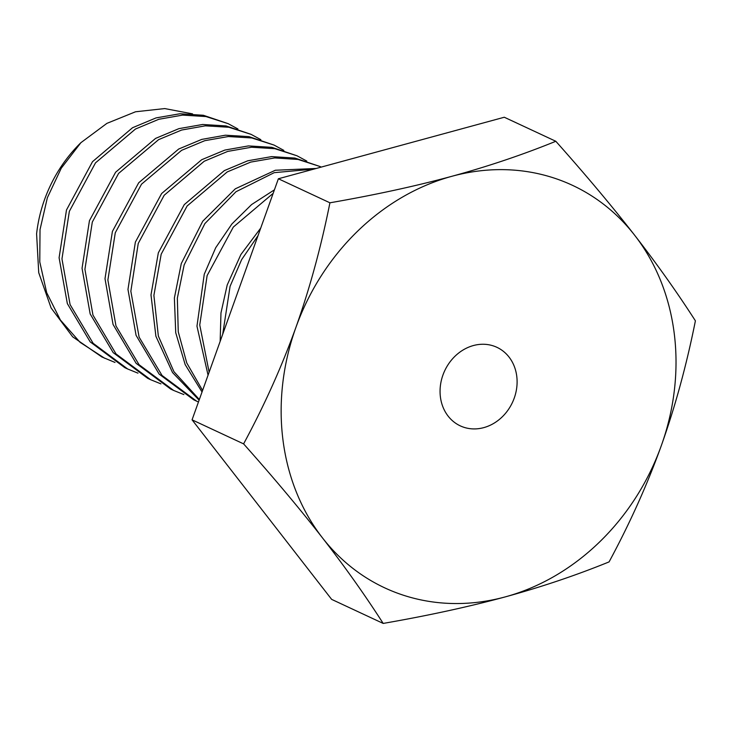 <?xml version="1.0" encoding="UTF-8"?>
<svg xmlns="http://www.w3.org/2000/svg" width="732" height="732" viewBox="0 0 732 732"><rect width="100%" height="100%" fill="white"/><g stroke="black" fill="none" stroke-linecap="round" stroke-linejoin="round"><path stroke-width="1.1" d="M192.534 113.863L164.737 108.574L135.53 111.776L106.918 123.36L80.895 142.685A132.4 114.265 115 0 0 36.6 233.828L38.723 272.67L51.103 307.962L72.669 336.821L101.849 356.951L115.006 362.441M137.964 373.155L127.679 368.992L93.11 343.271L70.08 304.576L61.964 258.881L69.357 211.328L95.517 162.843L135.484 129.024L158.807 119.279L182.57 115.107L205.966 116.562L228.146 123.662L237.918 128.96M80.895 142.685L61.287 168.15L47.36 197.722L40.022 229.619L39.775 261.928L46.683 292.681L60.399 320.04L80.117 342.347L104.713 358.287M228.146 123.662L203.35 115.272L179.962 113.753L156.035 117.907L132.529 127.734L92.497 161.69L66.484 209.993L59.091 257.765L67.344 303.606L90.182 341.871L124.806 367.656L127.679 369.001M251.113 134.368L226.06 125.931L202.663 124.477L178.901 128.649L155.577 138.403L115.61 172.221L89.441 220.698L82.048 268.26L90.164 313.946L113.204 352.641L147.773 378.371L150.636 379.707L116.049 353.959L92.955 315.071L84.921 269.303L92.314 222.034L118.602 173.411L158.615 139.638L181.618 130.04L205.308 125.831L228.823 127.249L251.103 134.377L260.867 139.666M160.939 383.87L150.636 379.707M274.07 145.082L248.907 136.619L225.401 135.2L201.712 139.409L178.709 149.017L138.696 182.78L112.408 231.413L105.005 278.672L113.048 324.441L136.143 363.337L170.73 389.085L173.603 390.421L139.053 364.71L115.976 325.941L107.879 280.045L115.281 232.749L141.523 184.171L181.609 150.335L204.75 140.69L228.338 136.536L251.808 137.964L274.07 145.082L283.833 150.38M183.878 394.575L173.603 390.421M297.027 155.797L271.892 147.342L248.432 145.915L224.843 150.069L201.703 159.713L161.616 193.541L135.365 242.118L127.972 289.424L136.07 335.311L159.137 374.089L193.696 399.791L196.56 401.127L162.019 375.434L139.117 337.141L130.845 291.235L138.238 243.463L164.188 195.252L204.246 161.232L227.689 151.414L251.543 147.233L274.857 148.697L297.027 155.797L306.8 161.086M198.454 401.987L196.56 401.127M199.342 399.516L173.941 371.682L158.341 336.025L153.894 295.399L161.196 254.169L187.118 205.994L227.231 171.929L250.774 162.083L274.729 157.938L298.061 159.448L319.994 166.503L294.95 158.066L271.636 156.611L247.773 160.784L224.34 170.602L184.272 204.621L158.332 252.833L150.993 294.914L155.898 336.262L172.551 372.57L199.113 400.157M316.169 168.47L275.305 170.254L235.301 188.819L202.737 221.229L181.289 263.547L174.381 297.988L175.726 332.712L185.159 364.582L202.032 391.986M202.59 390.44L186.761 362.953L178.251 331.806L177.345 298.162L184.162 264.883L204.887 223.58L235.997 191.729L274.216 172.66L313.882 169.092M274.418 189.835L251.634 204.53L231.907 223.965L215.711 247.718L204.255 274.253L196.963 326.152L208.062 375.159M209.123 372.195L199.754 324.962L207.119 275.598L233.316 227.076L273.164 193.349M260.729 228.064L240.892 254.526L227.213 284.968L220.963 312.985L220.167 341.359M222.693 334.295L230.086 286.303L241.624 259.64L257.993 235.704M319.994 166.503L321.229 167.088M383.184 623.426L331.651 599.38L192.068 419.829L278.38 178.764L504.284 117.239L555.817 141.276C522.74 154.726 488.116 166.393 451.946 176.275C415.685 186.12 375.004 194.959 329.922 202.801C321.064 247.059 309.7 288.646 295.847 327.57A222.08 191.656 115 0 0 322.473 537.883C344.809 566.65 365.048 595.162 383.184 623.426C428.284 615.585 468.965 606.737 505.217 596.9A222.08 191.656 115 0 0 661.325 445.605A222.08 191.656 115 0 0 634.69 235.292A222.08 191.656 115 0 0 451.946 176.275A222.08 191.656 115 0 0 295.847 327.57C281.71 366.759 264.298 405.519 243.6 443.876C273.768 477.749 300.056 509.088 322.473 537.883A222.08 191.656 115 0 0 505.217 596.9C541.387 587.009 576.011 575.343 609.079 561.902C629.923 523.234 647.335 484.465 661.325 445.605C675.279 406.333 686.634 364.746 695.4 320.826C677.256 292.562 657.016 264.051 634.69 235.292C612.263 206.479 585.975 175.14 555.817 141.276M192.068 419.829L243.6 443.876M278.38 178.764L329.922 202.801M514.239 398.098A43.334 37.396 -65 0 1 460.263 425.859A43.334 37.396 -65 0 1 442.924 375.077A43.334 37.396 -65 0 1 496.9 347.316A43.334 37.396 -65 0 1 514.239 398.098"/></g></svg>
